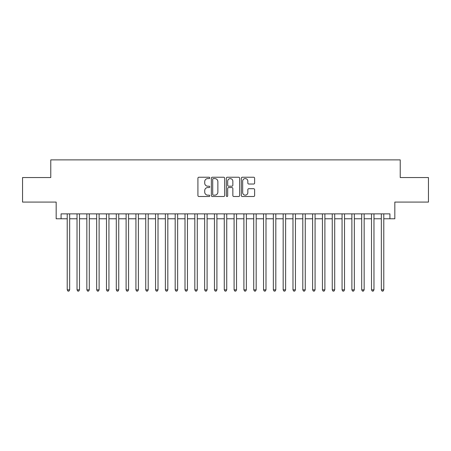 <?xml version="1.0" encoding="UTF-8"?>
<svg xmlns="http://www.w3.org/2000/svg" width="451" height="451" viewBox="0 0 451 451"><rect width="100%" height="100%" fill="white"/><g stroke="black" fill="none" stroke-linecap="round" stroke-linejoin="round"><path stroke-width="0.68" d="M209.794 177.914A0.676 0.676 0 0 0 209.117 177.237L198.885 177.237A0.964 0.964 0 0 0 197.921 178.201L197.921 195.542A0.964 0.964 0 0 0 198.885 196.506L209.117 196.506A0.676 0.676 0 0 0 209.794 195.835A0.676 0.676 0 0 0 209.117 195.159L207.793 195.159A3.084 3.084 0 0 1 204.715 192.075L204.715 190.632A3.084 3.084 0 0 1 207.793 187.548L209.117 187.548A0.676 0.676 0 0 0 209.794 186.872A0.676 0.676 0 0 0 209.117 186.201L207.793 186.201A3.084 3.084 0 0 1 204.715 183.117L204.715 181.668A3.084 3.084 0 0 1 207.793 178.585L209.117 178.585A0.676 0.676 0 0 0 209.794 177.914M253.659 184.031A0.964 0.964 0 0 0 254.623 183.067L254.623 178.201A0.964 0.964 0 0 0 253.659 177.237L242.288 177.237A0.964 0.964 0 0 0 241.324 178.201L241.324 195.542A0.964 0.964 0 0 0 242.288 196.506L253.659 196.506A0.964 0.964 0 0 0 254.623 195.542L254.623 189.668A0.964 0.964 0 0 0 253.659 188.704L248.794 188.704A0.964 0.964 0 0 0 247.83 189.668L247.83 192.583A2.576 2.576 0 0 1 245.254 195.159A2.576 2.576 0 0 1 242.677 192.583L242.677 181.167A2.576 2.576 0 0 1 245.254 178.585A2.576 2.576 0 0 1 247.83 181.167L247.83 183.067A0.964 0.964 0 0 0 248.794 184.031L253.659 184.031M61.077 218.774L61.077 213.87L389.923 213.87L389.923 218.774L394.828 218.774L394.828 202.087L428.45 202.087L428.45 177.547L400.229 177.547L400.229 159.88L50.771 159.88L50.771 177.547L22.55 177.547L22.55 202.087L56.172 202.087L56.172 218.774L67.216 218.774M224.654 178.201A0.964 0.964 0 0 0 223.696 177.237L212.325 177.237A0.964 0.964 0 0 0 211.361 178.201L211.361 195.542A0.964 0.964 0 0 0 212.325 196.506L223.696 196.506A0.964 0.964 0 0 0 224.654 195.542L224.654 178.201M227.304 177.237L238.675 177.237A0.964 0.964 0 0 1 239.639 178.201L239.639 195.542A0.964 0.964 0 0 1 238.675 196.506L233.81 196.506A0.964 0.964 0 0 1 232.846 195.542L232.846 188.512A0.964 0.964 0 0 0 231.882 187.548L228.657 187.548A0.964 0.964 0 0 0 227.693 188.512L227.693 195.835A0.676 0.676 0 0 1 227.016 196.506A0.676 0.676 0 0 1 226.346 195.835L226.346 178.201A0.964 0.964 0 0 1 227.304 177.237M69.668 218.774L77.031 218.774M79.483 218.774L86.846 218.774M89.298 218.774L96.661 218.774M99.119 218.774L106.481 218.774M108.933 218.774L116.296 218.774M118.748 218.774L126.111 218.774M128.563 218.774L135.926 218.774M138.384 218.774L145.741 218.774M148.199 218.774L155.561 218.774M158.013 218.774L165.376 218.774M167.828 218.774L175.191 218.774M177.643 218.774L185.006 218.774M187.464 218.774L194.826 218.774M197.279 218.774L204.641 218.774M207.094 218.774L214.456 218.774M216.908 218.774L224.271 218.774M226.729 218.774L234.092 218.774M236.544 218.774L243.906 218.774M246.359 218.774L253.721 218.774M256.174 218.774L263.536 218.774M265.994 218.774L273.357 218.774M275.809 218.774L283.172 218.774M285.624 218.774L292.987 218.774M295.439 218.774L302.801 218.774M305.259 218.774L312.616 218.774M315.074 218.774L322.437 218.774M324.889 218.774L332.252 218.774M334.704 218.774L342.067 218.774M344.519 218.774L351.881 218.774M354.339 218.774L361.702 218.774M364.154 218.774L371.517 218.774M373.969 218.774L381.332 218.774M383.784 218.774L389.923 218.774M213.385 178.585A0.676 0.676 0 0 0 212.709 179.261L212.709 194.482A0.676 0.676 0 0 0 213.385 195.159L214.783 195.159A3.084 3.084 0 0 0 217.867 192.075L217.867 181.668A3.084 3.084 0 0 0 214.783 178.585L213.385 178.585M232.846 181.212A2.576 2.576 0 0 0 230.269 178.635A2.576 2.576 0 0 0 227.693 181.212L227.693 185.237A0.964 0.964 0 0 0 228.657 186.201L231.882 186.201A0.964 0.964 0 0 0 232.846 185.237L232.846 181.212M69.668 213.87L69.668 289.846L67.216 289.846L67.216 213.87M69.668 289.846L68.93 291.12L67.949 291.12L67.216 289.846M79.483 213.87L79.483 289.846L77.031 289.846L77.031 213.87M79.483 289.846L78.75 291.12L77.764 291.12L77.031 289.846M89.298 213.87L89.298 289.846L86.846 289.846L86.846 213.87M89.298 289.846L88.565 291.12L87.584 291.12L86.846 289.846M99.119 213.87L99.119 289.846L96.661 289.846L96.661 213.87M99.119 289.846L98.38 291.12L97.399 291.12L96.661 289.846M108.933 213.87L108.933 289.846L106.481 289.846L106.481 213.87M108.933 289.846L108.195 291.12L107.214 291.12L106.481 289.846M118.748 213.87L118.748 289.846L116.296 289.846L116.296 213.87M118.748 289.846L118.01 291.12L117.029 291.12L116.296 289.846M128.563 213.87L128.563 289.846L126.111 289.846L126.111 213.87M128.563 289.846L127.83 291.12L126.849 291.12L126.111 289.846M138.384 213.87L138.384 289.846L135.926 289.846L135.926 213.87M138.384 289.846L137.645 291.12L136.664 291.12L135.926 289.846M148.199 213.87L148.199 289.846L145.741 289.846L145.741 213.87M148.199 289.846L147.46 291.12L146.479 291.12L145.741 289.846M158.013 213.87L158.013 289.846L155.561 289.846L155.561 213.87M158.013 289.846L157.275 291.12L156.294 291.12L155.561 289.846M167.828 213.87L167.828 289.846L165.376 289.846L165.376 213.87M167.828 289.846L167.095 291.12L166.115 291.12L165.376 289.846M177.643 213.87L177.643 289.846L175.191 289.846L175.191 213.87M177.643 289.846L176.91 291.12L175.929 291.12L175.191 289.846M187.464 213.87L187.464 289.846L185.006 289.846L185.006 213.87M187.464 289.846L186.725 291.12L185.744 291.12L185.006 289.846M197.279 213.87L197.279 289.846L194.826 289.846L194.826 213.87M197.279 289.846L196.54 291.12L195.559 291.12L194.826 289.846M207.094 213.87L207.094 289.846L204.641 289.846L204.641 213.87M207.094 289.846L206.361 291.12L205.374 291.12L204.641 289.846M216.908 213.87L216.908 289.846L214.456 289.846L214.456 213.87M216.908 289.846L216.176 291.12L215.195 291.12L214.456 289.846M226.729 213.87L226.729 289.846L224.271 289.846L224.271 213.87M226.729 289.846L225.99 291.12L225.01 291.12L224.271 289.846M236.544 213.87L236.544 289.846L234.092 289.846L234.092 213.87M236.544 289.846L235.805 291.12L234.824 291.12L234.092 289.846M246.359 213.87L246.359 289.846L243.906 289.846L243.906 213.87M246.359 289.846L245.626 291.12L244.639 291.12L243.906 289.846M256.174 213.87L256.174 289.846L253.721 289.846L253.721 213.87M256.174 289.846L255.441 291.12L254.46 291.12L253.721 289.846M265.994 213.87L265.994 289.846L263.536 289.846L263.536 213.87M265.994 289.846L265.256 291.12L264.275 291.12L263.536 289.846M275.809 213.87L275.809 289.846L273.357 289.846L273.357 213.87M275.809 289.846L275.071 291.12L274.09 291.12L273.357 289.846M285.624 213.87L285.624 289.846L283.172 289.846L283.172 213.87M285.624 289.846L284.885 291.12L283.904 291.12L283.172 289.846M295.439 213.87L295.439 289.846L292.987 289.846L292.987 213.87M295.439 289.846L294.706 291.12L293.725 291.12L292.987 289.846M305.259 213.87L305.259 289.846L302.801 289.846L302.801 213.87M305.259 289.846L304.521 291.12L303.54 291.12L302.801 289.846M315.074 213.87L315.074 289.846L312.616 289.846L312.616 213.87M315.074 289.846L314.336 291.12L313.355 291.12L312.616 289.846M324.889 213.87L324.889 289.846L322.437 289.846L322.437 213.87M324.889 289.846L324.151 291.12L323.17 291.12L322.437 289.846M334.704 213.87L334.704 289.846L332.252 289.846L332.252 213.87M334.704 289.846L333.971 291.12L332.99 291.12L332.252 289.846M344.519 213.87L344.519 289.846L342.067 289.846L342.067 213.87M344.519 289.846L343.786 291.12L342.805 291.12L342.067 289.846M354.339 213.87L354.339 289.846L351.881 289.846L351.881 213.87M354.339 289.846L353.601 291.12L352.62 291.12L351.881 289.846M364.154 213.87L364.154 289.846L361.702 289.846L361.702 213.87M364.154 289.846L363.416 291.12L362.435 291.12L361.702 289.846M373.969 213.87L373.969 289.846L371.517 289.846L371.517 213.87M373.969 289.846L373.236 291.12L372.25 291.12L371.517 289.846M383.784 213.87L383.784 289.846L381.332 289.846L381.332 213.87M383.784 289.846L383.051 291.12L382.07 291.12L381.332 289.846"/></g></svg>
